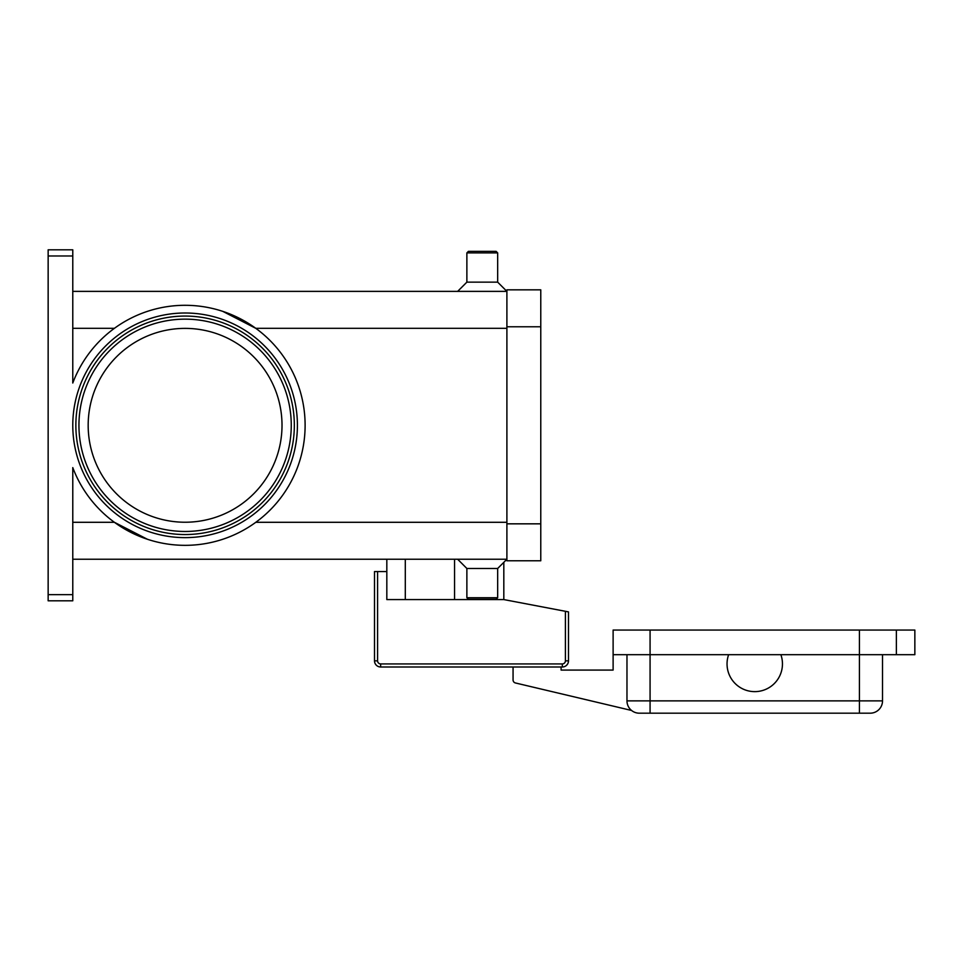 <?xml version="1.0" encoding="UTF-8"?>
<svg xmlns="http://www.w3.org/2000/svg" width="963" height="963" viewBox="0 0 963 963"><rect width="100%" height="100%" fill="white"/><g stroke="black" fill="none" stroke-linecap="round" stroke-linejoin="round"><path stroke-width="1.44" d="M297.411 425.309A112.322 112.322 0 0 1 185.101 537.631A112.322 112.322 0 0 1 72.779 425.309A112.322 112.322 0 0 0 185.101 537.631A112.322 112.322 0 0 0 297.411 425.309A112.322 112.322 0 0 0 185.101 312.999A112.322 112.322 0 0 0 72.779 425.309M377.592 571.553L374.511 571.553L374.511 660.847A6.163 6.163 0 0 0 380.662 666.998L562.32 666.998A6.163 6.163 0 0 0 568.483 660.847L568.483 611.89L565.401 611.3L565.401 660.847A3.082 3.082 0 0 1 562.32 663.928L380.662 663.928A3.082 3.082 0 0 1 377.592 660.847L377.592 571.553L386.825 571.553L386.825 559.238M780.873 673.161A27.71 27.71 0 0 1 745.518 690.05A27.71 27.71 0 0 1 728.63 654.684L780.873 654.684A27.71 27.71 0 0 1 780.873 673.161M626.973 654.684L626.973 700.871A12.314 12.314 0 0 0 639.288 713.186L870.203 713.186A12.314 12.314 0 0 0 878.918 709.575A12.314 12.314 0 0 1 870.203 713.186M72.779 559.238L506.899 559.238L497.666 568.483L497.666 597.722L496.126 599.263L468.415 599.263L466.874 597.722L466.874 568.483L457.642 559.238M497.666 597.722L466.874 597.722M497.666 568.483L466.874 568.483M72.779 291.38L506.899 291.38L497.666 282.147L497.666 252.896L496.126 251.355L468.415 251.355L466.874 252.896L466.874 282.147L457.642 291.38M185.101 534.549A109.24 109.24 0 0 1 75.86 425.309A109.24 109.24 0 0 1 185.101 316.069A109.24 109.24 0 0 1 294.341 425.309A109.24 109.24 0 0 1 185.101 534.549A109.24 109.24 0 0 1 75.86 425.309A109.24 109.24 0 0 1 185.101 316.069A109.24 109.24 0 0 1 294.341 425.309A109.24 109.24 0 0 1 185.101 534.549M282.015 425.309A96.926 96.926 0 0 0 185.101 328.383A96.926 96.926 0 0 0 88.175 425.309A96.926 96.926 0 0 0 185.101 522.235A96.926 96.926 0 0 0 282.015 425.309M166.19 306.8A120.014 120.014 0 0 1 305.115 425.309A120.014 120.014 0 0 1 72.779 467.597L72.779 594.653L48.15 594.653L48.15 255.977L72.779 255.977L72.779 249.814L48.15 249.814L48.15 255.977M147.339 539.232L114.404 522.295L72.779 522.295M222.862 311.398L255.785 328.323L506.899 328.323M48.15 594.653L48.15 600.804L72.779 600.804L72.779 594.653M72.779 255.977L72.779 383.021A120.014 120.014 0 0 1 185.101 305.295M497.666 282.147L466.874 282.147M497.666 252.896L466.874 252.896M882.517 654.684L882.517 700.871A12.314 12.314 0 0 1 878.918 709.575A12.314 12.314 0 0 0 882.517 700.871L859.429 700.871L859.429 713.186M896.372 654.684L896.372 630.055L914.85 630.055L914.85 654.684L780.873 654.684M728.63 654.684L613.118 654.684L613.118 630.055L896.372 630.055M561.092 666.998L561.092 670.079L613.118 670.079L613.118 630.055M631.572 710.465L515.422 682.96A3.082 3.082 0 0 1 513.062 679.962L513.062 666.998M506.899 326.782L506.899 560.779L540.773 560.779L540.773 289.839L506.899 289.839L506.899 326.782L540.773 326.782M503.818 562.32L503.818 599.576L565.401 611.3M503.818 599.576L386.825 599.576L386.825 571.553M405.303 599.576L405.303 559.238M291.259 425.309A106.159 106.159 0 0 0 185.101 319.15A106.159 106.159 0 0 0 78.942 425.309A106.159 106.159 0 0 0 185.101 531.468A106.159 106.159 0 0 0 291.259 425.309M374.511 660.847L377.592 660.847M565.401 660.847L568.483 660.847A6.163 6.163 0 0 1 562.32 666.998L562.32 663.928M380.662 666.998L380.662 663.928M454.56 599.576L454.56 559.238M859.429 630.055L859.429 700.871L626.973 700.871A12.314 12.314 0 0 0 639.288 713.186M650.073 630.055L650.073 713.186M114.404 328.323L72.779 328.323M506.899 522.295L255.785 522.295M506.899 523.836L540.773 523.836"/></g></svg>
